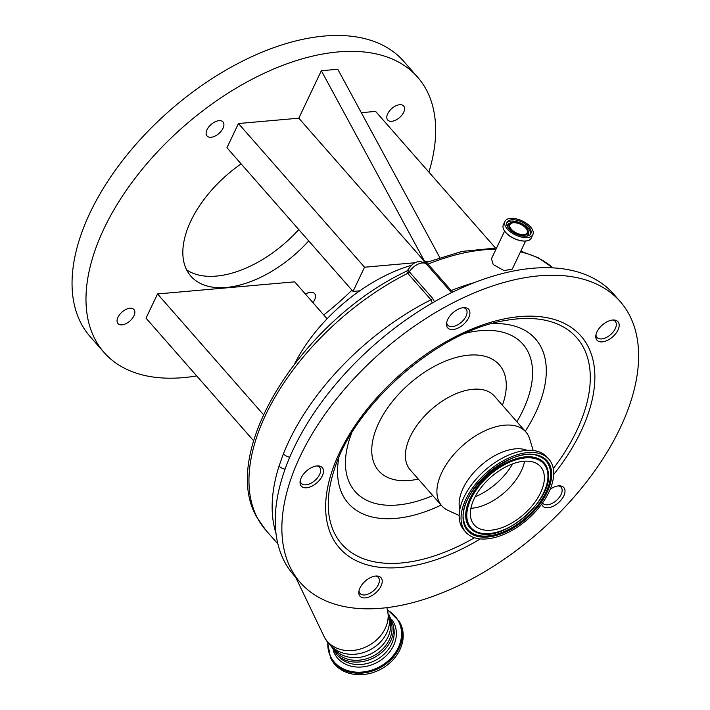 <?xml version="1.0" encoding="UTF-8"?>
<svg xmlns="http://www.w3.org/2000/svg" width="710" height="710" viewBox="0 0 710 710"><rect width="100%" height="100%" fill="white"/><g stroke="black" fill="none" stroke-linecap="round" stroke-linejoin="round"><path stroke-width="1.06" d="M411.463 265.336A124.694 70.086 138.7 0 0 359.757 290.825A124.694 70.086 138.7 0 0 294.836 363.387M427.722 261.777A124.694 70.086 138.7 0 0 424.003 262.38M428.219 261.582L423.08 262.043M415.554 262.7L364.541 267.208L353.048 291.419L359.757 290.825M298.803 118.197L321.337 70.725L424.891 261.883L298.803 118.197L238.445 123.522L226.951 147.733L353.048 291.419M364.541 267.208L238.445 123.522M321.337 70.725L337.8 69.269L439.738 257.437M495.447 247.967L375.617 111.408L361.319 112.677M117.966 317.255A10.623 5.973 138.7 0 0 117.966 323.556A10.623 5.973 138.7 0 0 125.954 323.671A10.623 5.973 138.7 0 0 133.933 315.844A10.623 5.973 138.7 0 0 133.933 309.551A10.623 5.973 138.7 0 0 125.954 309.427A10.623 5.973 138.7 0 0 117.966 317.255M312.906 302.602A10.623 5.973 138.7 0 0 314.601 299.895A10.623 5.973 138.7 0 0 314.601 293.594A10.623 5.973 138.7 0 0 305.451 294.1M387.704 113.724A10.623 5.973 138.7 0 0 387.704 120.026A10.623 5.973 138.7 0 0 395.683 120.141A10.623 5.973 138.7 0 0 403.67 112.313A10.623 5.973 138.7 0 0 403.67 106.012A10.623 5.973 138.7 0 0 395.683 105.896A10.623 5.973 138.7 0 0 387.704 113.724M207.036 129.673A10.623 5.973 138.7 0 0 207.036 135.974A10.623 5.973 138.7 0 0 215.023 136.098A10.623 5.973 138.7 0 0 223.002 128.27A10.623 5.973 138.7 0 0 223.002 121.969A10.623 5.973 138.7 0 0 215.023 121.854A10.623 5.973 138.7 0 0 207.036 129.673M241.134 163.895A93.063 52.309 138.7 0 0 190.866 220.961A93.063 52.309 138.7 0 0 190.875 276.172A93.063 52.309 138.7 0 0 308.726 240.912M327.097 318.772L294.685 281.843L157.522 293.949L146.029 318.16L253.621 440.768M428.911 172.148A208.633 117.265 138.7 0 0 417.631 77.177A208.633 117.265 138.7 0 0 260.801 74.87A208.633 117.265 138.7 0 0 103.988 228.638A208.633 117.265 138.7 0 0 104.006 352.4A208.633 117.265 138.7 0 0 196.714 375.918M323.742 314.956A208.633 117.265 138.7 0 0 351.965 290.186M186.623 269.853A93.063 52.309 138.7 0 0 298.768 229.57M417.631 77.177L403.688 61.291A208.633 117.265 138.7 0 0 246.867 58.992A208.633 117.265 138.7 0 0 90.055 212.751A208.633 117.265 138.7 0 0 90.072 336.522L104.006 352.4M263.419 414.622L157.522 293.949M432.266 303.028L430.979 299.78L407.744 273.314L406.688 271.122L407.753 270.057C411.667 264.945 415.998 258.271 426.062 263.667L426.036 263.65M595.956 334.73A12.168 6.834 138.7 0 0 596.489 336.717A12.168 6.834 138.7 0 0 597.003 337.454A12.168 6.834 138.7 0 0 610.05 335.084A12.168 6.834 138.7 0 0 615.801 322.145A12.168 6.834 138.7 0 0 615.286 321.408A12.168 6.834 138.7 0 0 612.712 320.024M332.928 647.618L333.008 647.76A31.994 26.234 -28.1 0 0 378.687 652.588A31.994 26.234 -28.1 0 0 389.462 617.638L389.382 617.496M330.878 645.807L337.374 655.401A33.184 27.211 -28.1 0 0 379.735 654.07A33.184 27.211 -28.1 0 0 393.367 625.519L389.018 614.78M386.959 665.314A38.926 31.923 151.9 0 1 331.384 659.448L330.585 657.948A38.926 31.923 151.9 0 0 386.16 663.823A38.926 31.923 151.9 0 0 399.268 621.294L400.067 622.785A38.926 31.923 151.9 0 1 386.959 665.314M451.604 292.671L449.687 290.541A2.432 1.367 138.7 0 0 451.24 290.576L452.723 292.121M446.688 322.393A12.168 6.834 138.7 0 0 447.211 324.39A12.168 6.834 138.7 0 0 447.726 325.127A12.168 6.834 138.7 0 0 460.772 322.757A12.168 6.834 138.7 0 0 466.523 309.817A12.168 6.834 138.7 0 0 466.009 309.081A12.168 6.834 138.7 0 0 463.435 307.687M434.476 301.759L432.594 298.306A2.432 1.367 -41.3 0 1 430.979 299.78A194.638 109.402 -41.3 0 0 283.423 453.814A7.295 4.065 -158.4 0 0 289.68 457.258M285.012 469.168A7.295 4.411 -162.3 0 1 279.057 466.017L283.423 453.814M300.241 480.626A12.168 6.834 138.7 0 0 300.774 482.622A12.168 6.834 138.7 0 0 301.288 483.359A12.168 6.834 138.7 0 0 314.335 480.99A12.168 6.834 138.7 0 0 320.086 468.05A12.168 6.834 138.7 0 0 319.571 467.313A12.168 6.834 138.7 0 0 316.997 465.929M504.606 231.07L491.462 258.751L493.202 264.546L504.073 270.625L512.256 269.134L525.595 241.036M507.322 229.002A15.451 7.774 25.4 0 0 521.735 237.131A15.451 7.774 25.4 0 0 532.89 234.602A15.451 7.774 25.4 0 0 530.547 226.951A15.451 7.774 25.4 0 0 516.134 218.822A15.451 7.774 25.4 0 0 504.979 221.351A15.451 7.774 25.4 0 0 507.322 229.002M509.017 228.851A13.197 6.647 25.4 0 0 521.326 235.8A13.197 6.647 25.4 0 0 530.858 233.643A13.197 6.647 25.4 0 0 528.852 227.102A13.197 6.647 25.4 0 0 516.543 220.162A13.197 6.647 25.4 0 0 507.011 222.319A13.197 6.647 25.4 0 0 509.017 228.851M526.474 227.999A10.481 5.281 25.4 0 0 510.872 222.638A10.481 5.281 25.4 0 0 510.712 229.383A10.481 5.281 25.4 0 0 522.445 235.205A10.481 5.281 25.4 0 0 528.169 230.848A10.481 5.281 25.4 0 0 526.474 227.999M511.422 229.321A9.55 4.81 25.4 0 0 520.332 234.344A9.55 4.81 25.4 0 0 527.219 232.782A9.55 4.81 25.4 0 0 525.773 228.052A9.55 4.81 25.4 0 0 516.862 223.029A9.55 4.81 25.4 0 0 509.966 224.591A9.55 4.81 25.4 0 0 511.422 229.321M449.687 290.541L426.062 263.667M425.157 263.002L428.015 264.111L451.24 290.576A194.638 109.402 -41.3 0 1 474.892 282.438M409.297 271.211C407.247 269.489 407.265 269.693 409.359 271.832L432.594 298.306M359.011 590.755A12.168 6.834 138.7 0 0 359.544 592.743A12.168 6.834 138.7 0 0 360.059 593.48A12.168 6.834 138.7 0 0 373.105 591.11A12.168 6.834 138.7 0 0 378.856 578.18A12.168 6.834 138.7 0 0 378.341 577.434A12.168 6.834 138.7 0 0 375.767 576.05M616.866 320.796A13.987 7.863 138.7 0 0 601.343 325.908A13.987 7.863 138.7 0 0 596.959 340.17A13.987 7.863 138.7 0 0 598.077 341.093A13.987 7.863 138.7 0 0 613.6 335.99A13.987 7.863 138.7 0 0 617.984 321.719A13.987 7.863 138.7 0 0 616.866 320.796M541.739 504.002A13.987 7.863 138.7 0 0 542.768 506.026A13.987 7.863 138.7 0 0 543.895 506.949A13.987 7.863 138.7 0 0 559.418 501.846A13.987 7.863 138.7 0 0 563.802 487.575A13.987 7.863 138.7 0 0 562.684 486.652A13.987 7.863 138.7 0 0 550.179 489.252M379.921 576.822A13.987 7.863 138.7 0 0 364.399 581.934A13.987 7.863 138.7 0 0 360.014 596.205A13.987 7.863 138.7 0 0 361.133 597.119A13.987 7.863 138.7 0 0 376.655 592.016A13.987 7.863 138.7 0 0 381.039 577.745A13.987 7.863 138.7 0 0 379.921 576.822M448.8 328.765A13.987 7.863 138.7 0 0 464.322 323.654A13.987 7.863 138.7 0 0 468.715 309.391A13.987 7.863 138.7 0 0 467.588 308.468A13.987 7.863 138.7 0 0 452.066 313.571A13.987 7.863 138.7 0 0 447.682 327.842A13.987 7.863 138.7 0 0 448.8 328.765M302.362 486.998A13.987 7.863 138.7 0 0 317.885 481.886A13.987 7.863 138.7 0 0 322.269 467.624A13.987 7.863 138.7 0 0 321.151 466.701A13.987 7.863 138.7 0 0 305.628 471.804A13.987 7.863 138.7 0 0 301.244 486.075A13.987 7.863 138.7 0 0 302.362 486.998M603.198 287.577A212.885 119.662 -41.3 0 1 620.256 301.617A212.885 119.662 -41.3 0 1 553.489 518.753A212.885 119.662 -41.3 0 1 317.299 596.498A212.885 119.662 -41.3 0 1 300.232 582.457A212.885 119.662 -41.3 0 1 367.008 365.322A212.885 119.662 -41.3 0 1 603.198 287.577M300.232 582.457L293.603 574.896A212.885 119.662 -41.3 0 1 360.369 357.76A212.885 119.662 -41.3 0 1 596.56 280.015A212.885 119.662 -41.3 0 1 613.617 294.055L620.256 301.617M459.175 515.469L448.143 510.463A55.957 31.453 -41.3 0 1 446.217 509.469A55.957 31.453 -41.3 0 1 441.735 505.777A55.957 31.453 -41.3 0 1 459.29 448.702A55.957 31.453 -41.3 0 1 521.371 428.272A55.957 31.453 -41.3 0 1 525.853 431.955A55.957 31.453 -41.3 0 1 529.669 438.922L533.201 450.513M465.813 532.198L463.949 530.086A55.291 31.08 -41.3 0 1 481.291 473.685A55.291 31.08 -41.3 0 1 542.635 453.495A55.291 31.08 -41.3 0 1 547.064 457.142L548.928 459.263A55.291 31.08 -41.3 0 1 531.586 515.655A55.291 31.08 -41.3 0 1 470.242 535.846A55.291 31.08 -41.3 0 1 465.813 532.198A55.291 31.08 -41.3 0 1 483.155 475.806A55.291 31.08 -41.3 0 1 544.49 455.616A55.291 31.08 -41.3 0 1 548.928 459.263M537.017 463.692A44.162 24.823 -41.3 0 1 540.558 466.603A44.162 24.823 -41.3 0 1 526.705 511.644A44.162 24.823 -41.3 0 1 477.715 527.77A44.162 24.823 -41.3 0 1 474.173 524.859A44.162 24.823 -41.3 0 1 488.027 479.818A44.162 24.823 -41.3 0 1 537.017 463.692M524.601 461.198A44.162 24.823 -41.3 0 1 470.89 508.333M459.823 509.469A46.469 26.119 -41.3 0 1 480.847 465.511A46.469 26.119 -41.3 0 1 527.166 450.371M542.52 502.92A12.168 6.834 138.7 0 0 542.813 503.31A12.168 6.834 138.7 0 0 555.859 500.941A12.168 6.834 138.7 0 0 561.61 488.001A12.168 6.834 138.7 0 0 561.104 487.264A12.168 6.834 138.7 0 0 558.53 485.88M295.68 577.265L323.884 636.151A34.595 28.373 -28.1 0 0 373.744 642.275A34.595 28.373 -28.1 0 0 386.781 607.627M495.962 249.272A194.638 109.402 138.7 0 0 428.015 264.111A2.432 1.367 138.7 0 1 426.461 264.067A12.168 6.834 138.7 0 0 409.359 271.832A2.432 1.367 -41.3 0 1 407.744 273.314A194.638 109.402 138.7 0 0 257.579 518.291A194.638 109.402 138.7 0 0 265.744 530.121L277.858 543.922M323.884 636.151C326.76 642.053 330.984 646.73 336.558 650.191A33.299 27.308 -28.1 0 0 375.617 646.304A33.299 27.308 -28.1 0 0 389.497 621.942L386.914 607.609M333.487 648.061A31.994 26.234 -28.1 0 0 377.276 649.952A31.994 26.234 -28.1 0 0 389.444 618.206M393.517 626.957A31.808 26.084 151.9 0 1 380.942 656.883A31.808 26.084 151.9 0 1 338.492 656.324M391.725 619.484A33.414 27.397 151.9 0 1 382.433 659.031A33.414 27.397 151.9 0 1 333.283 650.679M387.962 610.458A38.287 31.4 151.9 0 1 385.565 662.962A38.287 31.4 151.9 0 1 346.507 670.187A38.287 31.4 151.9 0 1 327.878 642.523M275.906 533.015A194.638 109.402 -41.3 0 1 279.057 466.017M552.93 267.91A194.638 109.402 138.7 0 0 520.457 251.846M512.061 237.477A11.617 5.849 25.4 0 0 515.922 239.305M505.724 232.489A15.371 7.739 25.4 0 0 528.648 240.317M505.706 232.401A15.451 7.774 25.4 0 0 520.119 240.53A15.451 7.774 25.4 0 0 531.275 238.001C529.092 244.116 512.141 240.397 505.706 232.472C503.204 229.534 502.423 226.96 503.363 224.75A15.451 7.774 25.4 0 0 505.706 232.401M530.468 234.273A13.197 6.647 25.4 0 0 528.222 228.434A13.197 6.647 25.4 0 0 516.578 221.644A13.197 6.647 25.4 0 0 506.771 223.02M510.872 222.638L509.682 223.144A11.431 5.751 25.4 0 0 507.526 226.774M527.077 236.057A11.431 5.751 25.4 0 0 528.533 232.099L528.169 230.848M503.23 228.247A15.371 7.739 25.4 0 0 505.697 232.454M480.315 538.899A160.664 90.303 -41.3 0 1 352.364 558.61A160.664 90.303 -41.3 0 1 379.673 394.609A160.664 90.303 -41.3 0 1 568.133 325.464A160.664 90.303 -41.3 0 1 553.685 474.511M474.502 537.736A156.369 87.889 -41.3 0 1 354.281 554.377A156.369 87.889 -41.3 0 1 333.664 471.697C352.24 406.093 438.629 330.274 506.097 320.379A156.369 87.889 -41.3 0 1 564.272 327.479A156.369 87.889 -41.3 0 1 553.285 468.591M491.622 323.698A124.561 70.015 -41.3 0 1 525.569 330.78A124.561 70.015 -41.3 0 1 525.249 431.263M441.123 505.085A124.561 70.015 -41.3 0 1 358.284 511.537A124.561 70.015 -41.3 0 1 338.839 457.772M432.772 495.571A111.656 62.764 -41.3 0 1 364.035 498.855A111.656 62.764 -41.3 0 1 351.672 433.127M465.511 333.221A111.656 62.764 -41.3 0 1 513.987 336.824A111.656 62.764 -41.3 0 1 516.898 421.749M418.296 479.072A80.292 45.129 -41.3 0 1 385.095 476.091A80.292 45.129 -41.3 0 1 398.745 394.139A80.292 45.129 -41.3 0 1 492.926 359.579A80.292 45.129 -41.3 0 1 502.414 405.25M441.735 505.777L410.22 469.869A55.957 31.453 -41.3 0 1 427.775 412.794A55.957 31.453 -41.3 0 1 489.856 392.364A55.957 31.453 -41.3 0 1 494.346 396.047L525.853 431.955M542.884 457.347A52.895 29.731 -41.3 0 1 533.893 511.342A52.895 29.731 -41.3 0 1 471.848 534.106A52.895 29.731 -41.3 0 1 480.839 480.111A52.895 29.731 -41.3 0 1 542.884 457.347M541.97 457.63A52.008 29.234 -41.3 0 1 533.13 510.721A52.008 29.234 -41.3 0 1 472.123 533.103A52.008 29.234 -41.3 0 1 464.003 521.628A52.008 29.234 -41.3 0 1 464.003 521.619C455.066 494.045 512.487 443.652 538.668 456.095A52.008 29.234 -41.3 0 1 538.677 456.095A52.008 29.234 -41.3 0 1 541.97 457.63M540.168 459.574A49.327 27.725 -41.3 0 1 547.88 470.455A49.327 27.725 -41.3 0 1 547.88 470.473C556.081 497.488 502.786 544.259 477.067 532.624A49.327 27.725 -41.3 0 1 477.04 532.615A49.327 27.725 -41.3 0 1 473.925 531.16A49.327 27.725 -41.3 0 1 482.312 480.803A49.327 27.725 -41.3 0 1 540.168 459.574M539.893 460.586A48.44 27.228 -41.3 0 1 531.657 510.028A48.44 27.228 -41.3 0 1 474.839 530.876A48.44 27.228 -41.3 0 1 483.075 481.433A48.44 27.228 -41.3 0 1 539.893 460.586M512.62 463.878A47.836 26.891 -41.3 0 1 475.105 496.805M265.744 530.121L257.038 517.51C218.272 452.802 301.439 320.671 406.688 271.122M597.003 337.454L595.77 336.052M327.541 642.097L330.585 657.948M387.793 609.943L399.268 621.294M615.286 321.408L614.052 320.006M447.726 325.127L446.492 323.724M466.009 309.081L464.775 307.67M301.288 483.359L300.055 481.957M319.571 467.313L318.337 465.902M531.275 238.001L532.89 234.602M503.363 224.75L504.979 221.351M378.341 577.434L377.108 576.032M360.059 593.48L358.825 592.078M424.962 262.877L462.041 251.411L496.574 247.985M520.785 251.171L538.295 257.783L552.975 267.91M561.104 487.264L559.87 485.862"/></g></svg>
